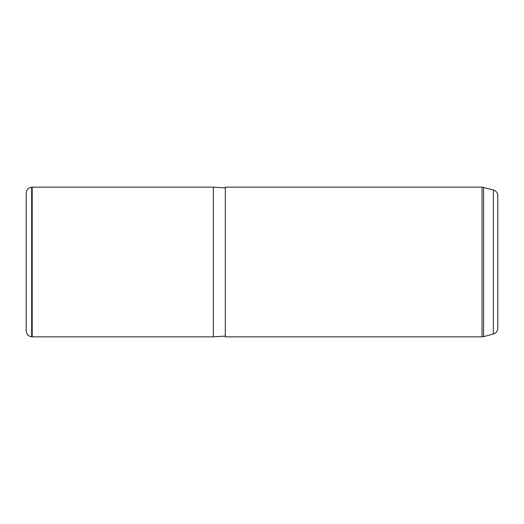 <?xml version="1.0" encoding="UTF-8"?>
<svg xmlns="http://www.w3.org/2000/svg" width="524" height="524" viewBox="0 0 524 524"><rect width="100%" height="100%" fill="white"/><g stroke="black" fill="none" stroke-linecap="round" stroke-linejoin="round"><path stroke-width="0.79" d="M26.2 243.339L26.2 193.153C26.488 189.76 28.309 187.769 31.669 187.186L32.187 187.14L32.187 336.86L31.669 336.814L31.669 187.186M31.669 336.814C28.309 336.231 26.488 334.24 26.2 330.847L26.2 228.995M225.32 336.107L213.34 336.86L213.34 187.14L32.187 187.14M225.32 226.113L225.32 187.14L482.041 187.14L482.041 336.86L225.32 336.86L225.32 226.113M493.359 189.963L493.359 334.037C496.143 333.107 497.623 331.181 497.8 328.253L497.8 195.747C497.623 192.819 496.143 190.893 493.359 189.963L482.041 187.14M493.359 334.037L483.593 336.65L483.593 187.35M213.34 336.86L32.187 336.86M225.32 187.893L213.34 187.14M483.593 336.65L482.041 336.86"/></g></svg>
